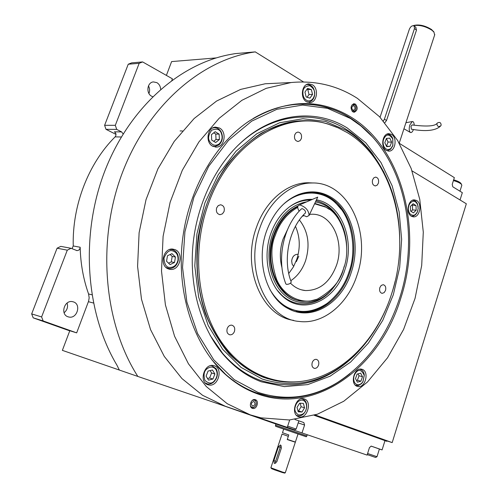 <?xml version="1.0" encoding="UTF-8"?>
<svg xmlns="http://www.w3.org/2000/svg" width="498" height="498" viewBox="0 0 498 498"><rect width="100%" height="100%" fill="white"/><g stroke="black" fill="none" stroke-linecap="round" stroke-linejoin="round"><path stroke-width="0.75" d="M386.965 440.911L392.187 442.598L466.333 203.782L412.051 170.882M303.512 81.94L255.269 51.898C202.431 59.088 148.329 104.673 122.433 172.569C96.562 240.385 103.478 322.804 137.834 376.438L246.118 413.352M254.366 416.16L287.259 427.371L289.712 419.963M315.159 414.965L392.187 442.598M76.468 250.513L76.96 250.6C78.902 250.5 79.966 249.38 80.166 247.238C80.558 263.66 83.359 279.235 88.569 293.963L89.173 297.785L88.6 301.159L76.667 332.869L69.795 330.728L62.368 350.362L137.834 376.438M72.005 248.683L73.243 245.975C72.16 205.083 88.557 163.288 115.113 136.875C116.47 134.921 116.233 133.234 114.403 131.821L121.605 131.895L123.131 133.943M216.232 57.911L171.611 61.584L166.388 75.403M235.212 53.622L255.399 51.879M235.205 53.61L230.898 54.369C180.164 63.358 129.38 107.338 104.723 171.293C80.134 235.193 85.538 312.595 116.881 365.078L119.339 370.051M69.745 330.859L33.198 317.849L43.158 320.93L76.667 332.869M33.198 317.849L31.667 313.908L57.077 248.209L60.8 246.373L71.052 248.29L76.96 250.6M115.997 134.385L106.006 129.331L116.719 129.405L121.605 131.895M106.006 129.331L104.611 125.309L128.241 64.223L131.671 62.86L142.633 61.926L172.408 78.815L171.822 80.359M73.592 301.944L72.359 301.62C64.31 299.952 60.109 314.369 67.958 316.784L69.017 317.064C77.097 318.863 81.435 304.465 73.592 301.944M71.052 248.29L67.298 250.158L41.608 316.933L43.158 320.93M64.093 312.763C67.205 310.111 68.201 306.88 67.087 303.058M31.667 313.908L41.608 316.933M57.077 248.209L67.298 250.158M160.68 89.254C160.437 86.254 159.161 84.05 156.858 82.631L153.415 81.915C147.147 82.263 145.802 93.437 151.685 96.251L152.656 96.674M142.633 61.926L139.172 63.308L115.312 125.322L116.719 129.405M148.939 93.493C149.966 90.904 149.805 88.37 148.46 85.893M104.611 125.309L115.312 125.322M128.241 64.223L139.172 63.308M295.457 226.304C300.033 236.718 300.475 247.736 296.777 259.365L293.384 266.959L288.747 273.514M351.046 117.111C402.82 148.715 422.983 230.761 400.766 298.308C380.428 366.447 316.473 415.506 257.348 393.818C246.174 389.81 235.753 383.547 226.086 375.031C195.378 347.903 177.3 297.188 181.969 245.109C186.688 193.037 213.692 144.756 248.969 121.188C285.074 99.158 319.1 97.801 351.046 117.111M246.392 122.969L248.178 121.742C263.473 111.633 279.204 105.875 295.358 104.468C315.097 102.999 333.243 107.394 349.801 117.646C361.965 125.272 372.448 135.332 381.244 147.825M277.616 83.178L265.229 83.764L240.621 89.41L216.574 101.063L194.108 118.549L174.238 141.401L157.922 168.822L146.007 199.717L139.11 232.74L137.585 266.411L141.482 299.192L150.558 329.626L164.284 356.419L181.926 378.555L202.593 395.306L225.333 406.262M349.833 373.811C325.157 393.756 298.227 401.282 269.038 396.389L256.526 392.91C245.408 388.919 235.037 382.682 225.42 374.203L212.111 360.116M250.226 414.846L260.89 417.841L289.388 419.982L317.425 414.205L343.763 401.251L367.406 382.078L387.544 357.769L403.579 329.464L415.071 298.314L421.7 265.484L423.288 232.118L419.764 199.381L411.161 168.455L397.659 140.511L379.569 116.75L357.396 98.355C337.414 85.544 315.327 80.271 291.125 82.537L266.231 88.327L241.879 100.328L219.089 118.362L198.901 141.949L182.305 170.266L170.16 202.176L163.101 236.295L161.501 271.068L165.411 304.894L174.58 336.262L188.468 363.839L206.315 386.566L227.231 403.704L250.226 414.846M355.448 104.126C358.093 107.618 357.72 110.313 354.321 112.224L352.833 111.838C350.175 108.365 350.542 105.663 353.922 103.733L355.448 104.126M255.356 399.701C259.421 400.89 256.837 409.543 252.735 408.428L252.43 408.348C248.353 407.183 250.911 398.518 255.007 399.601L255.356 399.701M312.408 84.784L308.723 83.882C301.682 84.162 299.927 98.224 306.5 101.729L310.024 102.594C317.095 102.407 318.963 88.407 312.408 84.784M219.425 127.992L215.584 127.127C207.305 127.202 205.027 142.683 212.777 146.263L216.393 147.091C224.723 147.147 227.163 131.727 219.425 127.992M175.147 249.679L172.638 249.068C163.176 247.948 159.167 265.59 168.175 268.839L170.422 269.393C179.94 270.675 184.123 253.09 175.147 249.679M214.464 365.831L213.399 365.538C204.155 363.335 198.727 382.059 207.878 384.724L208.73 384.96C218.006 387.301 223.565 368.645 214.464 365.831M304.409 398.979L303.631 398.761C295.569 396.676 290.539 414.386 298.57 416.702L299.192 416.876C307.278 419.055 312.389 401.419 304.409 398.979M362.407 369.429L361.399 369.143C354.103 367.499 349.864 383.958 357.01 386.286L357.888 386.535C365.208 388.247 369.51 371.863 362.407 369.429M416.533 200.482L414.355 199.879C408.011 199.399 405.54 213.418 411.473 216.281L413.533 216.86C419.895 217.396 422.441 203.452 416.533 200.482M391.577 134.416L388.782 133.663C382.371 133.564 380.335 147.271 386.305 150.421L388.969 151.143C395.4 151.311 397.522 137.678 391.577 134.416M399.707 297.835C420.019 235.616 404.637 160.854 360.521 125.639L350.443 118.48L327.566 108.334L302.66 105.078L276.913 109.286L251.683 121.151L228.458 140.424L208.73 166.276L193.859 197.364L184.92 231.831L182.548 267.513L186.893 302.13L197.569 333.504L213.754 359.805L234.259 379.669L257.727 392.256C285.279 401.288 311.823 398.07 337.358 382.589C366.74 363.59 387.525 335.341 399.707 297.835M371.987 136.408L359.799 124.849L349.658 117.646C334.805 108.446 318.583 103.951 300.985 104.157M295.221 104.468C281.003 105.707 267.053 110.344 253.364 118.375M217.551 366.572L225.631 374.471M261.276 381.773L284.377 386.622L307.702 384.612L330.106 376.189L350.598 362.071L368.364 343.122L382.775 320.326L393.327 294.723L399.689 267.382L401.649 239.389L399.128 211.849L392.163 185.847L380.945 162.491L365.8 142.851L347.237 127.949C316.61 108.844 275.238 112.143 242.57 141.139C215.895 164.639 196.716 204.08 192.907 245.688C189.215 287.302 201.13 328.419 223.328 354.557C234.446 367.456 247.095 376.525 261.276 381.773M359.295 350.604L354.283 355.802C325.997 382.869 294.642 391.03 260.205 380.298C246.149 375.081 233.618 366.086 222.606 353.312L210.125 335.328M237.565 145.802L241.655 142.03C274.012 113.307 315.029 109.99 345.419 128.895C355.734 135.226 364.76 143.505 372.498 153.739L384.026 172.376M395.188 281.04C388.104 310.509 374.751 335.123 355.136 354.881C327.174 381.624 296.198 389.673 262.209 379.022L241.063 367.412L222.656 349.303L208.176 325.462L198.646 297.132L194.793 265.944L196.934 233.817L204.939 202.773L218.261 174.711L235.952 151.28L256.844 133.713L279.602 122.763L302.909 118.717L325.53 121.437L346.39 130.445C356.58 136.695 365.507 144.874 373.158 154.99L372.498 153.739M399.67 248.247C400.815 212.129 391.976 181.042 373.158 154.99M268.347 378.922L262.857 377.098C250.687 371.782 239.445 364.05 229.142 353.904C219.593 342.468 211.706 329.159 205.469 313.97C197.501 290.166 194.986 263.324 198.31 236.45C203.053 209.316 212.702 185.349 227.262 164.552C237.496 151.909 248.751 141.519 261.039 133.383C273.67 126.679 286.506 122.508 299.541 120.871L305.056 120.672M259.695 393.98L268.901 396.346C292.556 400.573 315.091 396.159 336.511 383.118L337.688 382.389M347.231 132.605L338.204 127.874L328.711 124.344C285.373 109.815 229.796 142.565 208.376 203.875C192.639 247.444 196.305 299.479 216.947 334.88C237.664 370.269 272.649 386.753 305.598 380.721C344.28 373.842 377.833 337.849 391.745 293.453C411.734 233.213 393.327 159.939 347.231 132.605M336.542 127.152L327.721 123.921C318.795 121.238 309.569 120.223 300.033 120.871C262.907 122.913 224.088 155.364 207.012 203.601C193.535 241.038 193.977 285.03 207.884 319.131C223.596 354.146 246.498 374.733 276.583 380.895C284.644 382.34 292.724 382.52 300.817 381.443M266.567 231.041C273.47 212.54 284.265 200.314 298.937 194.357C309.619 190.529 319.747 191.164 329.334 196.262C351.47 207.797 361.249 243.373 351.233 272.481C341.815 303.095 312.059 321.621 288.616 308.81C266.467 298.165 255.518 261.151 266.567 231.041M299.242 194.239L311.057 192.228C317.089 192.24 322.779 193.691 328.132 196.586C350.1 208.008 359.817 243.304 349.876 272.176C342.026 296.926 320.911 314.587 300.257 312.028L287.732 308.181L283.455 305.579M356.979 275.301C347.915 304.029 323.345 324.634 299.254 321.447C266.511 319.28 244.263 269.35 259.9 227.779C269.007 201.061 290.826 182.891 311.742 182.984C348.419 181.533 372.018 233.108 356.979 275.301M293.639 320.357C261.917 316.442 241.287 267.694 256.451 227.356C265.534 200.75 287.321 182.66 308.212 182.754L311.742 182.984M313.08 182.984L308.212 182.754M372.572 179.828C371.906 183.308 372.84 185.337 375.374 185.922L377.167 185.169L378.393 183.196C379.059 179.71 378.119 177.68 375.573 177.107L373.793 177.861L372.572 179.828M294.716 134.84C293.988 138.693 295.133 140.903 298.146 141.469L300.051 140.654L301.34 138.668C302.062 134.809 300.91 132.605 297.879 132.051L295.999 132.866L294.716 134.84M216.636 207.909C215.833 211.725 216.991 213.978 220.104 214.675L222.457 213.841L224.056 211.532C224.859 207.71 223.695 205.456 220.558 204.771L218.224 205.618L216.636 207.909M227.206 328.531C226.416 331.898 227.318 333.99 229.92 334.818C231.968 334.924 233.481 333.797 234.452 331.431C235.243 328.058 234.321 325.966 231.701 325.15C229.671 325.057 228.171 326.184 227.206 328.531M312.215 362.581C311.505 365.675 312.258 367.611 314.475 368.377C316.305 368.483 317.662 367.4 318.558 365.121C319.262 362.021 318.502 360.091 316.274 359.332C314.456 359.232 313.105 360.315 312.215 362.581M379.825 287.632C379.165 290.782 379.943 292.693 382.153 293.353L384.145 292.625L385.533 290.421C386.193 287.259 385.408 285.354 383.186 284.7L381.207 285.429L379.825 287.632M383.852 146.381C385.819 149.73 388.197 150.396 390.992 148.373L392.872 145.341L392.81 139.01C390.002 134.914 387.55 134.037 385.446 136.377C382.987 139.166 382.452 142.496 383.852 146.381M386.404 150.483L387.537 150.589L390.669 149.207L392.816 145.746L392.741 138.519C391.571 135.63 389.772 134.18 387.363 134.167L386.778 134.236M389.797 138.145L386.392 138.432L384.811 142.689L386.647 146.649L390.052 146.344L391.621 142.098L389.797 138.145M391.621 142.098L388.042 142.036L386.386 138.45M390.052 146.344L386.479 146.263L388.042 142.036M307.521 100.783C311.063 101.324 313.379 99.401 314.481 95.006C315.352 91.582 313.852 88.495 309.986 85.749C305.61 85.942 303.276 87.86 302.977 91.508C302.61 96.17 304.122 99.258 307.521 100.783M306.893 101.947L308.586 102.078C311.748 101.548 313.746 99.283 314.593 95.28C314.885 88.6 312.476 85.009 307.359 84.498L306.307 84.716M307.559 88.383L304.95 92.105L306.146 96.986L309.949 98.131L312.539 94.415L311.356 89.553L307.559 88.383M311.356 89.553L306.855 89.385M312.539 94.415L309.021 94.533L307.839 89.69M307.104 97.278L309.021 94.533M219.126 143.947C222.251 140.785 222.892 137.006 221.044 132.599C219.599 129.138 216.493 128.341 211.712 130.215C208.376 134.815 207.734 138.625 209.776 141.644C212.397 145.478 215.516 146.244 219.126 143.947M212.378 146.032L215.036 146.468L218.977 144.906C222.587 141.308 223.316 136.987 221.162 131.951C219.487 129.05 217.19 127.637 214.271 127.712L212.565 128.067M211.445 134.659L211.706 140.094L215.69 142.515L219.394 139.527L219.139 134.124L215.173 131.684L211.445 134.659M219.139 134.124L215.765 134.087L213.729 132.835M219.394 139.527L216.026 139.465L215.765 134.087M213.723 141.32L216.026 139.465M177.96 260.211C178.365 255.169 176.516 252.044 172.426 250.824C169.208 249.865 166.4 252.268 163.991 258.026C164.359 264.226 166.226 267.364 169.594 267.432C173.883 267.526 176.672 265.117 177.96 260.211M166.095 267.513L169.196 268.553C173.92 268.422 176.952 265.652 178.29 260.249C178.794 254.466 176.684 250.892 171.972 249.529L169.401 249.598M166.537 261.251L170.079 264.606L174.524 262.477L175.452 257.018L171.941 253.65L167.477 255.754L166.537 261.251M175.452 257.018L172.19 256.451L170.148 254.497M174.524 262.477L171.262 261.892L172.19 256.451M168.573 263.174L171.262 261.892M216.07 369.721C213.518 366.416 210.436 366.167 206.819 368.981C203.987 371.197 203.352 375.013 204.908 380.422C208.662 383.703 211.756 383.921 214.177 381.088C217.277 377.484 217.906 373.693 216.07 369.721M205.195 382.918L207.554 383.958C209.857 384.35 212.017 383.609 214.034 381.736C217.62 377.627 218.336 373.301 216.2 368.763L211.943 365.713L210.716 365.619M208.531 380.117L212.932 379.04L214.899 373.998L212.484 370.002L208.077 371.047L206.091 376.115L208.531 380.117M212.932 379.04L209.627 377.994L211.588 372.971L210.131 370.562M207.548 378.499L209.627 377.994M214.899 373.998L211.588 372.971M302.025 400.081C298.507 400.355 296.198 402.758 295.084 407.289C294.337 410.171 295.426 412.705 298.346 414.89C302.224 415.133 304.776 413.427 305.996 409.786L306.519 407.65C306.762 403.237 305.262 400.709 302.025 400.081M296.422 415.276L297.96 415.892C301.489 416.253 304.191 414.243 306.046 409.879L306.644 407.445C306.992 402.776 305.486 399.919 302.13 398.873L301.508 398.792M301.987 412.008L304.552 407.818L303.375 403.417L299.622 403.193L297.032 407.395L298.227 411.815L301.987 412.008L298.563 410.906L301.122 406.729L300.182 403.224M304.552 407.818L301.122 406.729M297.972 410.875L298.563 410.906M408.341 209.017C408.79 213.175 410.501 215.254 413.489 215.261C414.703 215.279 415.986 214.171 417.318 211.943L418.183 208.425L417.666 204.778C416.141 201.989 414.616 200.85 413.091 201.354C410.128 202.213 408.547 204.765 408.341 209.017M411.155 216.088L413.166 216.113L415.27 214.987L416.957 212.833L417.816 210.61M418.139 206.794L417.573 204.217C416.558 201.696 415.002 200.383 412.904 200.271L412.481 200.289M416.035 205.624L413.159 203.719L410.402 206.415L410.533 211.015L413.421 212.895L416.16 210.2L416.035 205.624L411.89 204.958M416.16 210.2L412.587 209.895L412.456 205.332M411.08 211.37L412.587 209.895M354.508 382.452C356.543 385.377 359.002 385.57 361.872 383.03L363.042 381.418L364.25 375.436C361.791 370.045 359.083 368.987 356.132 372.249C353.599 375.486 353.063 378.885 354.508 382.452M355.41 385.24L358.435 385.564L361.579 383.609L362.918 381.761L364.293 374.932C363.783 371.713 362.32 369.833 359.898 369.292L359.45 369.248M360.627 373.151L357.11 374.091L355.491 378.611L357.396 382.171L360.901 381.207L362.513 376.706L360.627 373.151M362.513 376.706L359.014 375.778L357.994 373.855M360.901 381.207L357.408 380.267L359.014 375.778M356.506 380.509L357.408 380.267M254.584 399.552L255.935 401.525M253.862 407.395L251.807 408.03M252.318 400.367L254.466 400.099L255.779 401.22C256.713 403.492 256.209 405.459 254.26 407.127L251.963 407.495L250.463 406.019M252.449 406.063L252.617 406.113C255.213 405.185 255.673 403.654 253.986 401.525L253.806 401.481C251.21 402.415 250.755 403.94 252.449 406.063M353.356 103.852L354.85 104.929M353.462 112.125L354.931 111.004M351.887 104.997L354.75 104.841C356.419 106.74 356.518 108.757 355.037 110.905L351.968 111.035M354.109 105.968L353.319 105.763C351.538 106.771 351.345 108.191 352.74 110.014L353.524 110.22C355.304 109.211 355.504 107.798 354.109 105.968M297.717 207.336C286.979 213.623 279.509 222.948 275.313 235.324C270.364 246.454 270.781 261.12 276.558 279.316C283.692 296.634 302.915 305.529 317.606 298.968C332.216 290.558 340.85 280.467 343.502 268.702C352.036 247.444 342.904 214.445 325.879 207.199L314.593 203.775M329.309 209.365L325.088 206.658L314.767 203.402M297.804 206.446C287.153 211.868 279.328 221.417 274.323 235.087C263.311 264.612 279.241 300.095 302.796 301.278L309.762 301.134L316.653 299.329M290.788 280.723C297.586 276.141 302.529 269.43 305.61 260.591C310.254 244.873 308.187 231.333 299.41 219.979M298.57 300.524L298.215 300.475M290.49 283.175C294.853 287.558 299.84 290.023 305.442 290.564C319.716 290.608 330.068 282.173 336.499 265.272C344.859 242.072 331.992 213.897 312.321 214.227L309.619 214.339M303.83 215.684L302.292 216.3M287.358 229.939L283.051 239.108C279.857 248.776 279.502 258.331 281.986 267.775M293.677 266.43L292.121 264.077L291.679 260.952C292.214 256.943 294.038 254.727 297.157 254.31L298.059 254.41M296.335 261.674L298.806 256.221M269.96 289.624C275.637 299.043 282.304 305.33 289.948 308.492C301.769 313.715 314.238 311.966 327.354 303.257C337.843 294.903 345.07 284.445 349.03 271.877C357.066 250.606 352.211 217.788 336.331 203.757C323.395 190.217 299.964 188.182 281.912 205.718M296.354 311.368L299.074 311.779C308.816 312.719 318.041 310.036 326.744 303.73L328.026 302.759M341.149 209.253L335.82 203.072C329.259 196.766 321.72 193.168 313.198 192.284M289.126 207.118L290.415 206.172C281.625 212.522 275.089 221.666 270.8 233.618C262.813 255.848 267.999 283.051 282.322 295.949C302.672 315.931 335.559 300.798 344.865 269.841C355.36 240.173 341.255 203.794 316.442 199.847M290.415 206.172C297.493 201.267 304.832 198.995 312.451 199.368M335.117 285.454L332.203 289.232C318.533 305.915 296.254 309.077 281.594 295.003L277.286 290.272M289.543 206.819C296.341 202.101 303.4 199.86 310.733 200.103M316.006 200.769C325.356 202.985 332.901 208.712 338.628 217.962L343.203 227.735M306.656 201.852C291.174 204.672 279.783 215.528 272.468 234.434C264.749 256.476 270.252 282.989 284.694 295.165C299.086 307.471 319.66 304.097 332.751 288.473C337.383 282.945 340.925 276.49 343.383 269.119L344.355 265.901M315.452 201.945C325.219 203.744 333.075 209.421 339.02 218.971C344.193 227.686 346.757 237.708 346.714 249.031M297.997 205.967C286.935 211.227 278.812 220.907 273.632 235C263.093 263.367 277.311 297.729 299.777 300.811M298.925 300.636L299.279 300.699M460.052 199.972L462.331 192.651L452.807 186.806L452.209 184.409L454.344 177.63L399.346 143.349M453.417 180.581C457.438 181.72 460.14 183.003 461.528 184.434L461.783 185.393M453.647 179.84C457.108 180.793 459.505 181.926 460.831 183.227L461.067 183.631M314.17 415.282L384.979 440.643L382.084 449.912L371.234 446.127L369.466 447.584L367.101 455.097L302 432.936L304.589 425.037L298.178 422.889M303.811 422.565L294.903 419.465L303.811 422.565L304.589 425.037M379.395 449.04L382.084 449.912M272.188 422.236L272.039 422.671L215.864 403.038M302 432.936L293.621 430.042L293.776 429.575M272.039 422.671L293.621 430.042M379.401 449.028L371.091 446.102M384.96 440.699L386.84 441.309L386.983 440.848L314.979 415.021M386.84 441.309L384.979 440.643M377.005 456.71L375.567 457.45L367.256 454.618M377.011 456.716L367.605 453.497M298.85 420.854L296.154 429.064L294.604 429.855L287.265 427.352M296.148 429.064L287.657 426.164M384.879 122.689L386.529 120.497L416.49 30.073L415.681 27.129M413.415 25.672C419.304 24.688 425.485 26.22 431.965 30.266L433.926 32.096L434.661 34.96M413.832 25.473L413.956 25.423C419.341 24.24 425.217 25.616 431.579 29.538L434.007 32.196M295.395 442.043L287.259 439.553L295.177 442.156M298.022 434.013L295.382 442.043L287.321 439.367L288.784 434.928L282.491 432.712L283.692 429.102M275.537 425.23L275.556 426.244L279.291 427.577L306.245 436.771L306.874 435.962L275.519 425.217L275.929 423.991M380.049 117.26L409.406 29.077C410.788 26.27 412.375 25.249 414.174 26.021L414.467 28.591L384.412 119.153L383.404 120.964M441.135 125.172C440.948 122.502 439.672 121.792 437.312 123.037L436.927 123.734C437.101 126.392 438.371 127.108 440.736 125.882L441.135 125.172M412.12 124.948L410.993 126.243L411.367 129.194C426.07 131.808 435.862 130.706 440.736 125.882M414.193 125.278C414.118 122.707 413.483 121.468 412.282 121.556L409.848 124.917C408.839 128.801 409.063 131.335 410.514 132.524C411.578 132.792 412.556 131.796 413.44 129.53M291.187 281.831L291.262 282.017C290.589 283.493 289.008 284.283 286.518 284.389L285.84 283.879C276.234 259.682 283.306 225.799 301.446 208.88L302.199 208.65C304.645 209.664 305.735 211.09 305.461 212.926L305.411 212.982M303.195 215.279L306.7 216.748L309.084 215.478C308.766 210.561 305.803 207.075 300.182 205.033L298.875 205.188C297.25 206.147 297.35 208.145 299.186 211.196M281.314 445.791L280.243 447.335L275.649 461.216L275.624 463.302M278.475 446.762L273.869 460.669L274.298 463.482L276.826 461.814L281.445 447.858L280.517 444.932L278.475 446.762L280.243 447.335M285.298 472.758L284.688 473.094L282.385 472.521L274.112 469.695L272.599 468.612L271.821 468.786L270.912 467.859M295.326 442.23L285.286 472.783L282.833 472.172L270.875 467.784L282.036 434.088L288.323 436.316L287.259 439.553M273.95 469.552L271.821 468.786M273.165 468.923L272.68 469.041M282.036 434.088L288.323 436.316M88.407 301.701L93.406 303.002M119.097 369.416L118.922 369.89M80.166 247.238L73.243 245.975M115.113 136.875L121.288 136.987M88.569 293.963L91.9 294.791M281.47 425.877L281.613 425.448M414.467 28.591L416.49 30.073M384.412 119.153L386.529 120.497M273.869 460.669L275.649 461.216M255.269 51.898L235.124 53.628M69.017 317.064L67.703 316.684M225.42 374.203L226.086 375.031M248.178 121.742L248.969 121.188M265.229 83.764L291.125 82.537M252.735 408.428L252.175 408.242M309.333 102.607L310.024 102.594M215.348 147.059L216.393 147.091M168.915 269.107L170.422 269.393M207.336 384.506L208.73 384.96M298.171 416.54L299.192 416.876M357.054 386.299L357.888 386.535M412.929 216.804L413.533 216.86M388.372 151.124L388.969 151.143M360.521 125.639L359.799 124.849M222.606 353.312L223.328 354.557M241.655 142.03L242.57 141.139M355.136 354.881L354.283 355.802M337.358 382.589L336.511 383.118M328.711 124.344L327.721 123.921M299.074 311.779L300.257 312.028M287.732 308.181L288.616 308.81M299.541 120.871L300.033 120.871M375.374 185.922L375.038 185.903M298.146 141.469L297.748 141.463M220.104 214.675L219.506 214.613M229.92 334.818L229.273 334.656M314.475 368.377L313.983 368.246M382.153 293.353L381.785 293.291M386.927 134.161L387.363 134.167M386.548 150.564L386.977 150.577M392.81 139.01L392.741 138.519M392.872 145.341L392.816 145.746M306.644 84.529L307.359 84.498M307.235 102.109L307.938 102.09M180.095 130.943L182.399 130.962M213.275 127.706L214.271 127.712M213.076 146.412L214.047 146.443M170.328 249.299L171.281 249.454M205.599 383.323L206.247 383.535M211.283 365.513L211.943 365.713M296.59 415.45L296.995 415.581M301.72 398.749L302.13 398.873M412.587 200.246L412.904 200.271M411.248 216.151L411.56 216.176M417.666 204.778L417.573 204.217M417.318 211.943L417.175 212.397M359.587 369.211L359.898 369.292M364.25 375.436L364.293 374.932M363.042 381.418L362.918 381.761M255.779 401.22L255.53 400.566M254.26 407.127L253.762 407.464M354.75 104.841L354.259 104.331M355.037 110.905L354.595 111.403M325.879 207.199L325.294 206.77M305.442 290.564L301.39 289.817M298.159 254.422L297.431 254.316M327.354 303.257L326.744 303.73M336.331 203.75L335.82 203.072M281.594 295.003L282.322 295.949M332.751 288.473L332.203 289.232M339.02 218.971L338.628 217.962M459.971 191.201L461.839 185.212M460.831 183.227L461.528 184.434M379.414 448.991L376.998 456.71M434.791 34.555L399.234 143.156M413.956 25.423L413.365 25.666M433.397 31.231L433.926 32.096M306.861 435.962L307.266 434.729M415.955 27.334L414.174 26.021M437.144 123.261C435.059 126.237 426.699 126.797 412.051 124.936M403.94 128.783L410.271 132.387M405.926 122.713L412.282 121.556M298.875 205.188L317.73 197.096L309.084 215.478M291.262 282.017C282.354 259.894 289.058 228.121 305.461 212.926"/></g></svg>
